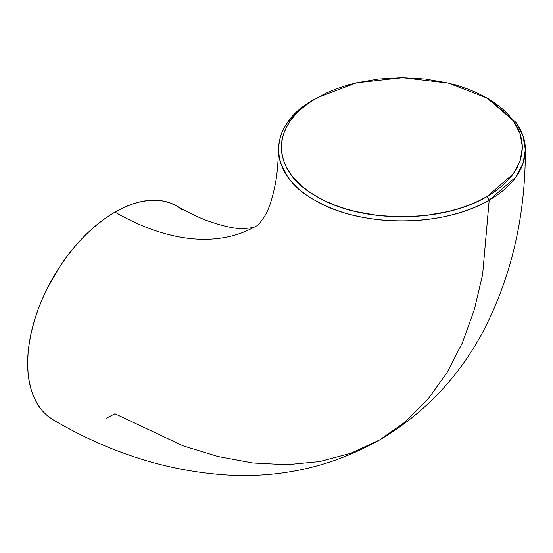 <?xml version="1.0" encoding="UTF-8"?>
<svg xmlns="http://www.w3.org/2000/svg" width="553" height="553" viewBox="0 0 553 553"><rect width="100%" height="100%" fill="white"/><g stroke="black" fill="none" stroke-linecap="round" stroke-linejoin="round"><path stroke-width="0.83" d="M515.942 122.393C522.26 131.386 525.398 140.476 525.35 149.656C525.295 159.181 522.17 168.271 515.977 176.939C509.659 185.69 500.735 193.412 489.211 200.089L482.638 274.412L474.356 309.583L462.495 342.556L446.99 372.674L427.877 399.307L405.314 421.891L379.579 439.967L405.294 421.904L427.842 399.342L446.955 372.729L462.467 342.618L474.336 309.645L482.631 274.461L489.184 200.103C477.592 206.774 464.202 211.937 449.001 215.587C434.001 219.161 418.255 220.958 401.775 220.986C385.863 221.006 370.116 219.188 354.542 215.539C341.284 212.601 327.929 207.437 314.47 200.048C304.115 194.359 295.205 186.644 287.733 176.891L280.744 163.557C278.912 157.398 278.124 152.746 278.373 149.614C279.009 138.513 282.148 129.43 287.788 122.351C294.542 113.241 303.459 105.533 314.539 99.243L317.512 97.556L356.588 82.77L402.501 77.683L448.303 83.054L487.103 98.068L513.219 120.63L520.09 133.695L522.412 147.243L520.096 160.854L513.26 173.87L487.131 196.474L489.211 200.089L515.984 176.932L523.02 163.481L525.35 149.649L522.951 135.699L515.928 122.379L489.17 99.257L493.248 101.731M256.219 226.011A282.251 162.962 60 0 1 114.969 212.103A123.485 71.296 120 0 0 38.537 308.298A123.485 71.296 120 0 0 41.046 409.275M278.373 149.614L278.373 149.331C278.228 161.752 277.323 172.75 275.65 182.317C272.553 198.216 268.965 209.366 264.887 215.781C260.518 222.541 257.587 225.977 256.094 226.08A282.251 162.962 -120 0 1 114.969 212.103L106.411 217.529L97.936 223.875L89.621 231.078L81.554 239.069L73.805 247.772L66.457 257.104L59.572 266.968L47.468 287.933L42.367 298.827L37.963 309.86L34.3 320.92L31.41 331.904L29.33 342.701L28.072 353.215L27.65 363.342L28.072 372.978L29.33 382.04L31.41 390.439L34.3 398.091L37.963 404.92L42.367 410.858L47.468 415.863L53.24 419.879C111.042 453.771 170.746 472.248 232.329 475.317C285.002 477.363 334.088 465.578 379.579 439.967L350.851 453.287L319.772 461.541L286.883 464.714L252.756 462.951L217.972 456.536L183.091 445.863L114.969 413.755L106.411 418.213M182.462 209.995L176.711 205.986L170.359 203.006L163.481 201.085L156.133 200.241L148.384 200.483L140.317 201.81L132.001 204.202L123.526 207.645L114.969 212.103A123.485 71.296 120 0 1 176.207 205.702M316.62 98.061L308.712 103.1L301.661 108.582L295.551 114.471L290.505 120.623L286.53 127.031L283.634 133.688L281.899 140.441L281.311 147.236L281.885 154.059L283.627 160.847L286.489 167.448L290.456 173.863L295.53 180.071L301.606 185.926L308.615 191.386L316.565 196.46L325.364 201.064L334.821 205.122L344.941 208.626L355.69 211.564L378.231 215.525L401.81 216.873L425.257 215.552L447.916 211.599L458.568 208.695L468.764 205.177L478.317 201.085L487.131 196.474L495.094 191.4L502.11 185.932L508.179 180.084L513.26 173.877L517.228 167.462L520.09 160.861L521.832 154.08L522.412 147.25L521.832 140.455L520.096 133.702L517.2 127.045L513.225 120.637L508.186 114.485L502.076 108.595L495.025 103.114L487.117 98.075L478.345 93.485L468.799 89.399L458.693 85.902L448.027 82.985L425.368 79.017L401.879 77.683L378.37 79.017L355.717 82.978L345.044 85.895L334.938 89.386L325.399 93.471L314.539 99.243C266.719 124.833 266.857 174.036 314.47 200.048C360.148 227.753 443.243 227.781 489.184 200.103L487.131 196.474C442.497 223.543 360.978 223.426 316.565 196.46C269.878 170.842 269.954 123.644 316.62 98.061M525.35 149.656L525.35 149.904C525.447 216.486 511.373 276.991 483.122 331.434C458.582 377.471 424.068 413.651 379.579 439.967M317.512 97.556L315.452 98.717M487.103 98.068L489.17 99.257M176.711 205.986C188.068 212.483 198.52 217.488 208.066 221.006C223.419 226.329 234.928 228.845 242.594 228.541C250.758 228.161 255.258 227.338 256.094 226.08"/></g></svg>
